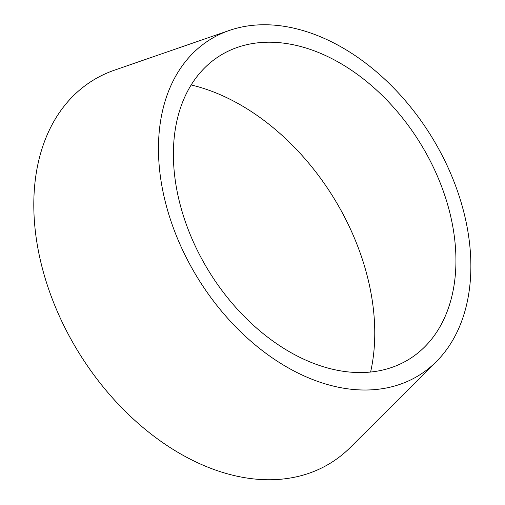 <?xml version="1.0" encoding="UTF-8"?>
<svg xmlns="http://www.w3.org/2000/svg" width="505" height="505" viewBox="0 0 505 505"><rect width="100%" height="100%" fill="white"/><g stroke="black" fill="none" stroke-linecap="round" stroke-linejoin="round"><path stroke-width="0.76" d="M191.161 84.966A206.33 142.561 -122 0 1 370.601 372.034M436.314 361.637L350.331 447.424A225.23 155.622 -122 0 1 171.088 448.169A225.23 155.622 -122 0 1 37.976 248.738A225.23 155.622 -122 0 1 114.515 70.151L229.302 30.451A197.72 136.609 -122 0 1 430.506 134.974A197.72 136.609 -122 0 1 436.314 361.637A197.72 136.609 -122 0 1 278.968 362.287A197.72 136.609 -122 0 1 162.118 187.216A197.72 136.609 -122 0 1 229.302 30.451M176.7 189.148A178.82 123.555 -122 0 1 237.464 47.363A178.82 123.555 -122 0 1 419.434 141.899A178.82 123.555 -122 0 1 424.686 346.891A178.82 123.555 -122 0 1 282.383 347.478A178.82 123.555 -122 0 1 176.7 189.148"/></g></svg>
